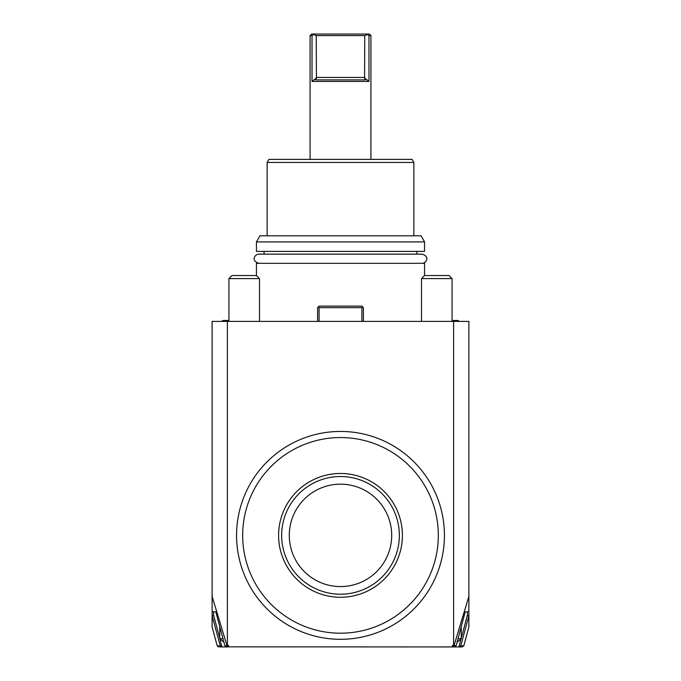 <?xml version="1.0" encoding="UTF-8"?>
<svg xmlns="http://www.w3.org/2000/svg" width="681" height="681" viewBox="0 0 681 681"><rect width="100%" height="100%" fill="white"/><g stroke="black" fill="none" stroke-linecap="round" stroke-linejoin="round"><path stroke-width="1.02" d="M461.403 646.95L226.203 646.839M228.578 645.418L228.399 646.95L227.037 645.801L228.578 645.418L228.578 646.95L219.58 646.95L221.665 646.941L220.916 646.329L218.116 645.818M226.356 646.95L224.892 645.809L215.775 611.793L212.114 611.793L212.114 321.389L468.886 321.389L468.886 596.369L453.963 645.801L452.601 646.95L452.422 645.418L453.606 645.418L453.606 321.389M212.114 596.369L227.037 645.801L224.892 645.809M452.422 645.418L452.422 646.95M227.394 645.418L227.394 321.389M453.606 645.418L456.108 645.809L454.644 646.95M215.775 611.793L213.638 611.793L213.638 615.411L212.208 615.956L212.114 611.793M212.114 615.624L212.114 626.878L217.188 645.818L218.354 646.95M212.208 615.956L220.21 645.818M219.929 638.863L221.785 646.95M213.638 615.411L219.759 638.225M221.785 645.418L221.665 646.941M221.683 645.418L220.916 646.329M219.759 626.648L219.759 638.693L222.985 638.693M219.759 638.693L223.964 642.362M461.241 638.225L467.362 615.411L467.362 611.793L465.225 611.793L468.886 611.793L468.886 626.878L463.812 645.818L462.331 646.95M468.886 611.793L468.886 596.369M468.886 615.624L460.79 645.818L460.084 646.329L459.215 645.418L459.215 646.95M462.884 645.818L460.79 645.818M459.215 645.418L459.317 646.95L460.084 646.329M459.317 645.418L461.071 638.863M465.225 611.793L456.108 645.809M467.362 615.411L468.792 615.956M458.015 638.693L461.241 638.693L461.241 626.648M461.241 638.693L457.036 642.362M317.576 321.389L317.576 307.642L318.342 306.876L319.1 307.642L319.1 321.389M361.9 321.389L361.9 307.642L362.658 306.876L363.424 307.642L363.424 321.389M361.9 307.642L319.1 307.642M362.658 306.876L361.9 306.11L319.1 306.11L318.342 306.876M228.927 321.389L228.927 278.597L259.495 278.597L256.439 275.541L256.439 263.317L424.561 263.317L424.561 275.541L449.017 275.541L452.073 278.597L452.073 321.389M416.925 254.141L416.925 251.391M264.075 254.141L264.075 251.391M424.561 251.391L256.439 251.391L256.439 241.917L424.561 241.917L424.561 251.391M424.561 241.917L421.037 235.805L259.963 235.805L256.439 241.917M267.139 162.436L268.901 159.38L412.099 159.38L413.861 162.436L267.139 162.436L267.139 235.805M368.974 81.431L364.573 78.051L365.382 79.907L315.618 79.907L316.427 78.051L312.026 81.431L368.974 81.431L368.974 35.582L367.655 34.527L368.974 35.582L370.915 35.582L370.915 159.38M312.026 81.431L312.026 35.582L313.345 34.527L312.026 35.582L310.085 35.582L310.085 159.38M316.427 78.051L316.231 35.582L364.769 35.582L367.655 34.527L367.331 34.05L369.391 34.05L370.915 35.582M316.231 77.455L364.769 77.455L364.573 78.051L364.769 35.582M316.231 35.582L313.345 34.527L313.669 34.05L367.331 34.05M313.669 34.05L311.609 34.05L313.669 34.05M421.505 321.389L421.505 278.597L452.073 278.597M421.505 278.597L424.561 275.541M259.495 278.597L259.495 321.389M228.927 278.597L231.983 275.541L256.439 275.541M413.988 461.88A103.929 103.929 0 0 0 267.012 461.88A103.929 103.929 0 0 0 267.012 608.865A103.929 103.929 0 0 0 413.988 608.865A103.929 103.929 0 0 0 413.988 461.88M271.327 604.541A97.817 97.817 0 0 0 409.673 604.541A97.817 97.817 0 0 0 409.673 466.204A97.817 97.817 0 0 0 271.327 466.204A97.817 97.817 0 0 0 271.327 604.541M340.5 597.271A61.903 61.903 0 0 1 278.597 535.377A61.903 61.903 0 0 1 340.5 473.474A61.903 61.903 0 0 1 402.403 535.377A61.903 61.903 0 0 1 340.5 597.271M340.5 594.215A58.847 58.847 0 0 0 399.338 536.058A58.847 58.847 0 0 0 341.862 476.547A58.847 58.847 0 0 0 281.662 534.687A58.847 58.847 0 0 0 340.5 594.215M340.5 484.174A51.203 51.203 0 0 0 289.297 535.377A51.203 51.203 0 0 0 340.5 586.571A51.203 51.203 0 0 0 391.703 535.377A51.203 51.203 0 0 0 340.5 484.174M258.882 263.317C250.208 260.457 255.341 253.979 258.882 254.141L422.118 254.141C430.639 256.737 425.821 263.496 422.118 263.317M413.861 235.805L413.861 162.436M311.609 34.05L310.085 35.582M228.927 320.479L223.266 320.479L221.359 321.389M452.073 320.479L457.734 320.479L459.641 321.389"/></g></svg>
